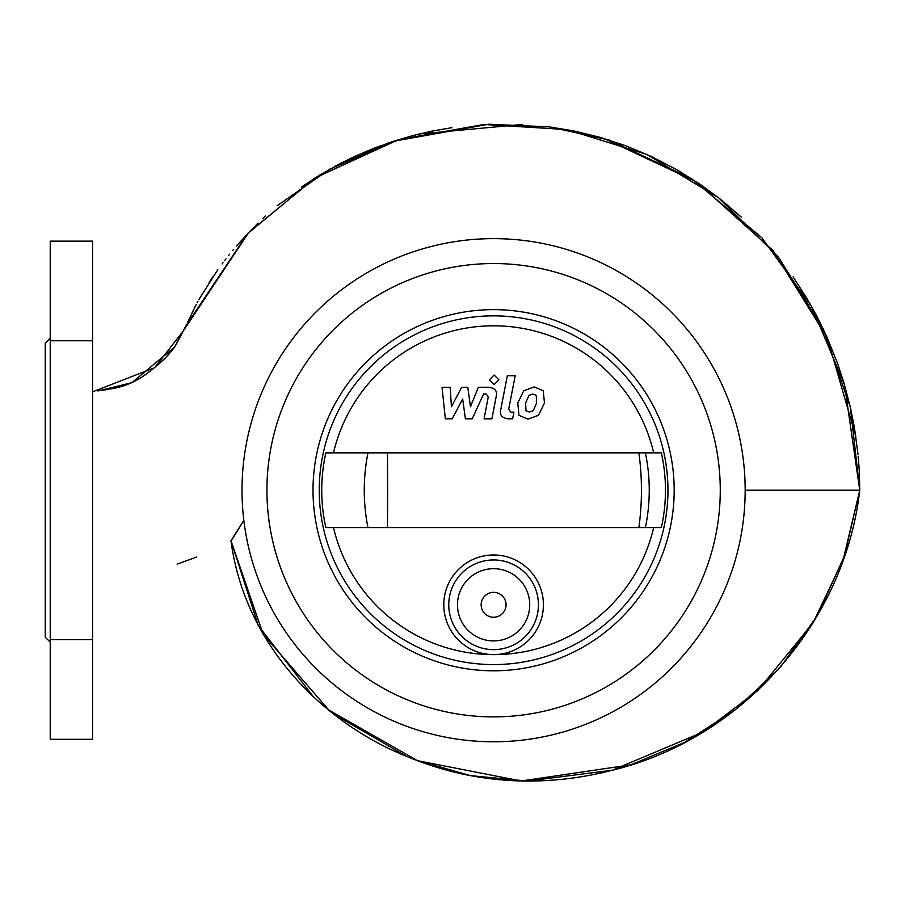 <?xml version="1.0" encoding="UTF-8"?>
<svg xmlns="http://www.w3.org/2000/svg" width="905" height="905" viewBox="0 0 905 905"><rect width="100%" height="100%" fill="white"/><g stroke="black" fill="none" stroke-linecap="round" stroke-linejoin="round"><path stroke-width="1.36" d="M536.258 395.383L532.841 393.992L528.939 395.383L525.647 403.008L525.963 410.689L529.323 412.08L533.283 410.689L536.597 403.008L536.258 395.383M523.724 390.779L517.784 403.008L518.972 415.293L527.954 419.162L538.498 415.293L544.459 403.008L543.26 390.779L534.222 386.91L523.724 390.779M507.332 375.722L500.714 409.784C499.526 415.022 502.004 418.031 508.158 418.8L512.626 418.8L513.927 412.137L510.895 412.137L508.667 409.298L515.194 375.722L507.332 375.722M494.13 384.591L498.904 379.817L494.13 375.043L489.367 379.817L494.13 384.591M452.228 418.8L462.659 399.015L465.408 418.8L472.286 418.8L483.609 393.924L486.053 393.924L488.293 396.752L484.051 418.823L491.913 418.823L496.245 396.232C497.411 390.983 494.922 387.996 488.768 387.25L478.338 387.272L470.476 406.752L467.783 387.272L461.641 387.272L451.437 406.752L450.147 387.272L442.036 387.272L445.351 418.8L452.228 418.8M674.18 490.216A180.581 180.581 0 0 1 493.598 670.797A180.581 180.581 0 0 1 313.017 490.216A180.581 180.581 0 0 1 493.598 309.634A180.581 180.581 0 0 1 674.18 490.216M667.958 490.216A174.36 174.36 0 0 1 493.598 664.575A174.36 174.36 0 0 1 319.239 490.216A174.36 174.36 0 0 1 493.598 315.856A174.36 174.36 0 0 1 667.958 490.216M493.598 654.609A164.393 164.393 0 0 0 653.693 527.581A164.393 164.393 0 0 1 333.504 527.581A164.393 164.393 0 0 0 493.587 654.609M443.778 604.789A49.82 49.82 0 0 1 493.598 554.98A49.82 49.82 0 0 1 543.419 604.789A49.82 49.82 0 0 1 493.598 654.609A49.82 49.82 0 0 1 443.778 604.789M457.478 604.789A36.121 36.121 0 0 1 493.598 568.679A36.121 36.121 0 0 1 529.719 604.789A36.121 36.121 0 0 1 493.598 640.91A36.121 36.121 0 0 1 457.478 604.789M448.767 604.789A44.831 44.831 0 0 1 493.598 559.957A44.831 44.831 0 0 1 538.43 604.789A44.831 44.831 0 0 1 493.598 649.632A44.831 44.831 0 0 1 448.767 604.789M333.504 452.851A164.393 164.393 0 0 1 653.693 452.851A164.393 164.393 0 0 0 333.504 452.851M661.351 527.581A171.871 171.871 0 0 0 661.351 452.851L325.845 452.851A171.871 171.871 0 0 0 325.845 527.581L661.351 527.581M493.598 592.334A12.455 12.455 0 0 0 481.143 604.789A12.455 12.455 0 0 0 493.598 617.244A12.455 12.455 0 0 0 506.053 604.789A12.455 12.455 0 0 0 493.598 592.334M242.02 490.216A251.567 251.567 0 0 1 493.598 238.637A251.567 251.567 0 0 1 745.166 490.216A251.567 251.567 0 0 1 493.598 741.783A251.567 251.567 0 0 1 242.02 490.216M266.93 490.216A226.669 226.669 0 0 1 493.598 263.547A226.669 226.669 0 0 1 720.267 490.216A226.669 226.669 0 0 1 493.598 716.884A226.669 226.669 0 0 1 266.93 490.216M231.058 540.613L243.83 520.341M231.974 539.482L233.49 537.151M233.852 536.563L242.823 521.959M745.166 490.216L859.75 490.216L850.383 407.329L822.939 328.357L778.492 257.212L718.819 197.957L646.905 154.461L566.983 129.596L483.949 124.471L398.415 139.675L315.449 177.742L248.717 232.495L183.353 330.857L154.642 367.702L92.57 391.842M230.979 540.67L263.174 634.292L328.854 710.086L417.556 760.698L521.28 780.992L630.977 764.804L684.644 742.383L735.177 709.893L780.291 667.358L817.487 615.457L844.501 555.693L859.75 490.216L843.381 558.962L813.109 622.798L757.677 690.696L702.778 732.179L612.21 770.246L527.196 781.072L470.362 775.619L415.452 759.895M50.227 338.278L45.25 343.255L45.25 637.177L50.227 642.154M50.227 639.665L50.227 739.295L92.57 739.295L92.57 639.665L50.227 639.665L50.227 241.137L92.57 241.137L92.57 340.766L50.227 340.766M92.57 340.766L92.57 639.665M645.378 527.581A171.871 161.735 -90 0 0 645.378 452.851M638.862 527.581A171.871 107.876 -90 0 0 638.862 452.851M387.442 527.581A171.871 6.414 -90 0 0 387.442 452.851M367.962 527.581A171.871 154.608 -90 0 1 367.962 452.851M97.944 390.971L131.926 382.645L174.473 347.192L186.102 325.517L247.563 233.705L314.533 178.308L393.177 141.327L488.734 124.234L549.584 126.881L609.054 140.026L691.827 178.805L761.784 237.676L811.604 306.49L844.523 384.817L859.75 490.216C844.704 623.443 741.105 739.86 610.728 770.63C582.843 777.734 554.505 781.219 525.737 781.06C485.453 780.619 446.663 772.757 409.365 757.485C324.691 724.532 244.859 645.91 230.967 540.67L258.344 625.672L313.062 696.341M111.123 388.924L116.168 387.917M122.752 386.152L128.318 384.195M131.926 382.645L139.89 378.381M142.538 376.684L150.196 371.186M156.169 366.457L164.54 358.855M168.047 355.145L174.111 347.735M176.113 344.579L185.14 327.418M187.844 321.954L190.887 315.528M191.792 313.56L193.625 309.702M194.903 307.089L196.204 304.566M197.109 302.836L197.912 301.32M198.919 299.465L217.788 269.781M222.098 263.921L223.015 262.71M224.768 260.402L225.967 258.864M228.66 255.459L229.632 254.248M236.499 245.99L258.016 223.083M262.982 218.331L265.414 216.069M277.134 205.752L329.692 169.224L388.087 143.024M389.082 142.685L412.261 135.727M418.936 134.031L522.705 124.415M741.331 217.132L720.278 199.1L700.832 184.778L677.393 170.038L651.283 156.475L625.412 145.648L599.947 137.288L573.204 130.795L546.586 126.496M552.344 127.254L599.958 137.288M604.065 138.499L696.918 182.131L773.232 250.742L827.362 337.95L855.836 436.572M858.189 456.346L859.128 468.881M859.275 471.448L859.75 489.775M102.898 390.225L104.064 390.044M104.358 389.998L118.815 387.283L127.967 384.331M130.987 383.075L140.931 377.724L150.875 370.665M152.063 369.749L165.762 357.599L175.683 345.303M188.398 320.811L195.944 305.076M209.168 282.417L213.275 276.24M215.311 273.287L216.046 272.235M232.811 250.357L233.32 249.746M236.68 245.798L248.603 232.619M301.433 187.064L319.058 175.491L338.447 164.439L355.133 156.203L375.982 147.413L412.25 135.727L431.821 131.157L451.912 127.662M793.074 276.84L807.792 299.849L817.396 317.225L827.181 337.565L837.453 363.131L843.913 382.736L850.564 408.121L854.546 428.348L858.008 454.434M858.2 456.448L858.37 458.371M858.415 458.869L858.517 460.068M858.607 461.245L859.071 467.964M859.094 468.19L859.275 471.562M859.32 472.455L859.422 474.774M859.467 475.815L859.512 476.958M859.512 476.98L859.546 477.919M196.781 557.005L177.109 564.12L196.781 557.005M145.388 374.738L142.436 376.752M141.666 377.249L145.264 374.817M406.255 756.195L334.228 714.35"/></g></svg>
